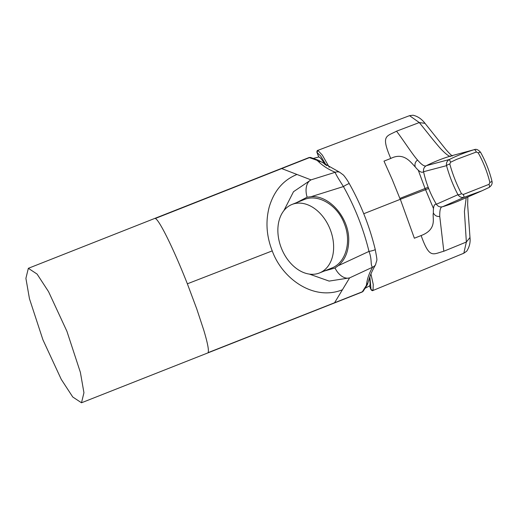 <?xml version="1.0" encoding="UTF-8"?>
<svg xmlns="http://www.w3.org/2000/svg" width="518" height="518" viewBox="0 0 518 518"><rect width="100%" height="100%" fill="white"/><g stroke="black" fill="none" stroke-linecap="round" stroke-linejoin="round"><path stroke-width="0.78" d="M456.643 159.369L476.314 152.033L478.218 152.862C483.423 162.212 487.302 172.06 489.86 182.42L489.037 184.33L463.312 194.47L461.493 193.726C456.539 184.233 452.635 174.333 449.786 164.012L450.608 162.218L456.643 159.369M478.218 152.862A3.995 0.777 150.9 0 1 480.594 152.344C485.664 161.448 489.445 171.044 491.938 181.138L491.938 181.138C492.605 183.508 491.653 185.619 489.076 187.458L489.076 187.458A3.995 1.437 -116.8 0 1 489.063 187.464L482.077 190.747L464.219 197.261C461.596 197.863 459.511 197.008 457.964 194.697C453.347 186.04 449.533 176.366 446.529 165.669C446.082 162.911 447.028 160.858 449.352 159.512C456.565 155.84 464.84 152.557 474.177 149.676L451.346 155.821C450.453 157.407 447.254 155.419 441.744 149.851C439.167 147.352 430.018 136.027 428.425 133.935L419.289 122.552L409.55 115.663L317.955 150.317C317.23 150.317 316.88 151.016 316.919 152.409L320.655 155.95L326.489 165.65M461.493 193.726A3.995 0.945 -27.6 0 1 457.964 194.697L436.383 204.254C437.917 206.501 439.989 207.329 442.599 206.734C440.546 206.727 439.601 209.965 439.756 216.44L443.816 251.243C432.647 254.228 429.571 259.084 421.179 235.703L421.134 235.554C437.956 229.144 431.986 217.256 433.378 212.982C433.184 206.708 434.181 203.801 436.383 204.254A107.343 105.659 -109.3 0 1 428.664 188.507L400.336 199.307L414.368 238.222L421.134 235.554M463.824 253.231L466.355 242.023L464.419 211.461L466.232 197.675M443.816 251.243L466.355 242.023L469.988 237.516L467.65 204.746L467.851 196.969M418.253 170.144L425.058 188.5L433.449 208.443M370.94 274.003L373.258 284.466L373.031 290.456L463.817 253.231L466.724 251.165C469.457 246.905 470.545 242.353 469.988 237.516M369.858 276.819L371.017 289.549L373.025 290.41M369.567 285.865L370.338 288.014L369.567 285.865A69.328 6.585 -111.5 0 0 369.405 278.108M325.129 164.789A69.328 6.585 -111.5 0 0 318.797 156.98L316.919 152.409M313.351 158.391L318.797 156.98M316.99 160.315L309.11 157.517L310.716 157.498A1.535 1.528 108.1 0 0 309.686 157.53L281.708 168.57L310.994 179.875L335.237 172.28A6.151 6.112 -68.6 0 1 339.698 172.274A6.151 6.112 -68.6 0 1 339.711 172.28L318.544 160.315L316.99 160.315L318.201 161.344L320.545 161.648M366.589 284.175A2.467 2.46 -159.8 0 0 368.052 282.543L367.359 284.635L366.31 285.528A2819.15 181.941 158.1 0 0 366.589 284.175C367.223 278.775 369.23 273.109 372.617 267.178C370.156 265.333 372.325 259.758 368.984 251.405C363.422 228.645 354.908 207.032 343.44 186.564C337.904 177.978 335.172 173.219 335.237 172.28C328.393 169.431 322.714 165.786 318.201 161.344M367.359 284.635L363.241 291.148L362.186 292.016L366.31 285.528M342.417 289.776C313.455 301.398 282.109 278.457 272.241 250.887L187.361 283.806L196.756 308.909L203.742 330.07C207.621 342.981 209.071 350.505 208.087 352.648L334.57 302.752L349.605 277.894L329.124 281.093L309.408 274.106M42.91 339.756L61.286 379.409L72.76 397.008L81.494 402.777L83.942 392.741L80.387 372.377L66.932 331.332L48.556 291.673L37.082 274.074L28.348 268.311L25.9 278.347L29.455 298.705L42.91 339.756M296.646 202.59L307.142 197.19L311.098 196.698L343.44 186.564A3.995 0.421 -29.3 0 1 347.118 184.434A3.995 0.421 -29.3 0 1 349.307 183.65L349.307 183.65A3.995 0.421 -29.3 0 1 349.313 183.683M311.098 196.698C329.856 194.949 349.935 218.92 348.692 241.582C348.303 251.994 344.833 260.036 338.28 265.695L368.984 251.405A3.995 0.473 -13.7 0 0 373.122 250.453A3.995 0.473 -13.7 0 0 375.246 249.495A3.995 0.473 -13.7 0 0 375.226 249.462M338.28 265.695L335.036 267.994A15.378 9.855 65 0 0 349.605 277.894L372.617 267.178A6.151 6.119 30.9 0 0 375.615 264.633A6.151 6.119 30.9 0 0 375.628 264.62C376.968 258.346 377.739 263.261 375.246 249.495C369.599 226.385 360.955 204.435 349.307 183.65C347.597 180.394 344.192 175.777 343.382 175.006L339.711 172.28M335.036 267.994L324.287 271.031M307.142 197.19A15.378 9.848 -107.4 0 1 310.994 179.875L293.505 191.705L283.877 210.645M272.241 250.887C266.453 236.13 265.449 221.49 269.231 206.967C274.061 190.812 283.314 179.979 296.995 174.469M187.361 283.806C174.016 249.741 159.11 219.399 155.27 218.499L281.708 168.57M291.99 204.461A36.907 26.14 68.1 0 1 292.223 204.37A36.907 26.14 68.1 0 1 330.07 229.124A36.907 26.14 68.1 0 1 319.502 272.954A36.907 26.14 68.1 0 1 319.276 273.044A36.907 26.14 68.1 0 1 281.429 248.284A36.907 26.14 68.1 0 1 291.99 204.461L304.293 199.521C318.181 193.583 337.419 205.063 344.289 223.582C351.91 241.854 345.629 263.202 331.345 268.195M370.338 288.014L370.966 289.607L370.396 287.969M317.631 154.014L317.003 152.434L317.884 150.434L318.551 150.136L317.884 150.434L322.325 155.109L329.273 167.295M363.746 213.733A3075.444 20.707 158.5 0 0 400.239 199.346L392.184 179.442L383.993 161.124L390.76 158.456C403.768 151.878 410.677 162.186 415.242 166.932C419.062 171.6 421.84 173.193 423.569 171.717A107.343 105.659 70.7 0 0 428.664 188.507M449.786 164.012A3.995 0.894 -15.4 0 0 446.529 165.669L423.569 171.717C423.154 169.03 424.106 167.01 426.418 165.656C424.754 166.828 421.794 164.957 417.54 160.043C412.406 154.364 403.172 139.828 396.529 131.19C386.396 136.629 380.769 135.023 390.695 158.314L390.76 158.456M396.529 131.19L419.289 122.552L425.038 123.362C421.717 119.017 417.715 116.304 413.021 115.223L409.55 115.663M476.314 152.033A3.995 1.444 73.5 0 0 474.177 149.676L451.346 155.821A153.788 151.373 74.9 0 0 426.418 165.656L449.352 159.512L450.608 162.218M463.312 194.47L464.219 197.261L442.599 206.734A153.788 151.405 -113.6 0 0 460.113 200.349L482.077 190.747M482.193 190.695L489.076 187.458A3.995 1.437 -116.8 0 0 489.037 184.33M491.938 181.138A3.995 0.829 166.2 0 1 489.86 182.42M433.378 212.982C434.79 215.592 436.914 216.751 439.756 216.44M399.967 198.381L428.185 187.276M363.241 291.148A1.535 1.528 -145.9 0 1 362.542 291.712L334.57 302.752M415.242 166.932C414.497 164.064 415.261 161.765 417.54 160.043M480.594 152.344C478.282 149.696 476.184 148.796 474.3 149.637M369.509 285.917L365.132 288.267M310.716 157.498L318.544 160.315M362.186 292.016L81.494 402.777M368.052 282.543C369.515 277.797 370.137 274.417 375.615 264.633M309.104 157.517L28.348 268.311M319.502 272.954L331.591 268.097M318.712 156.96L317.547 154.001M370.966 289.607C371.885 290.65 372.571 290.928 373.031 290.456M452.395 155.912C452.829 156.119 451.696 156.222 445.687 149.242L425.038 123.362"/></g></svg>
